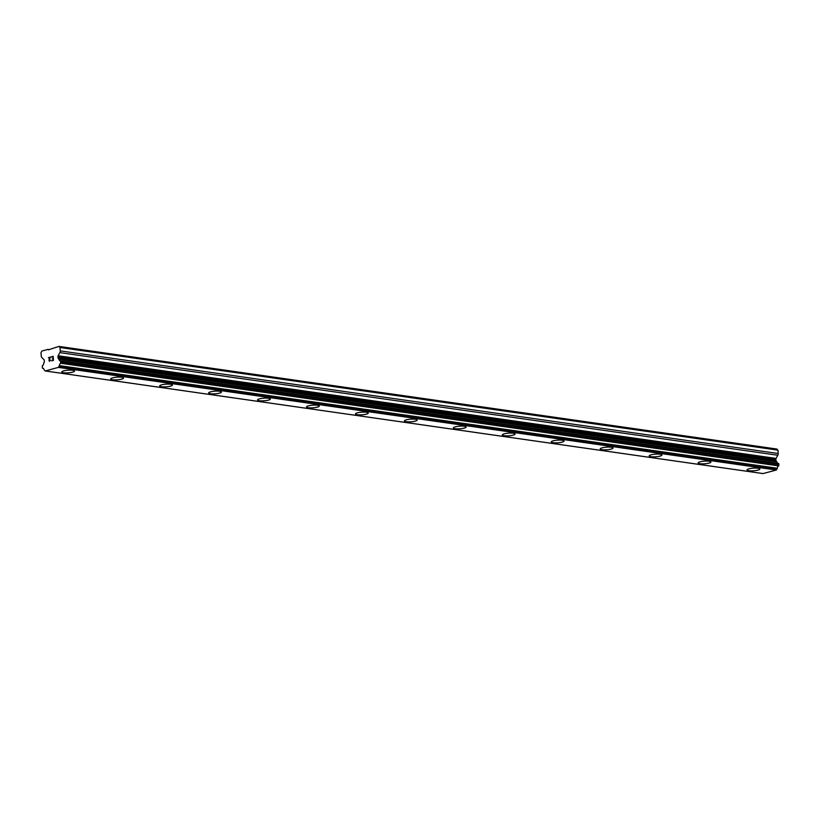 <?xml version="1.0" encoding="UTF-8"?>
<svg xmlns="http://www.w3.org/2000/svg" width="820" height="820" viewBox="0 0 820 820"><rect width="100%" height="100%" fill="white"/><g stroke="black" fill="none" stroke-linecap="round" stroke-linejoin="round"><path stroke-width="1.23" d="M759.843 469.03A6.406 1.322 -4 0 1 755.927 470.526A6.406 1.322 -4 0 1 748.916 470.7A6.406 1.322 -4 0 1 747.071 469.911A6.406 1.322 -4 0 1 750.987 468.415A6.406 1.322 -4 0 1 758.008 468.24A6.406 1.322 -4 0 1 759.843 469.03A6.406 1.322 -4 0 1 755.907 470.516A6.406 1.322 -4 0 1 748.906 470.69A6.406 1.322 -4 0 1 747.071 469.921M710.899 462.029A6.406 1.322 -4 0 1 706.973 463.525A6.406 1.322 -4 0 1 699.962 463.71A6.406 1.322 -4 0 1 698.117 462.921A6.406 1.322 -4 0 1 702.043 461.414A6.406 1.322 -4 0 1 709.054 461.24A6.406 1.322 -4 0 1 710.899 462.029A6.406 1.322 -4 0 1 706.963 463.515A6.406 1.322 -4 0 1 699.962 463.7A6.406 1.322 -4 0 1 698.117 462.91M661.945 455.028A6.406 1.322 -4 0 1 658.029 456.535A6.406 1.322 -4 0 1 651.008 456.709A6.406 1.322 -4 0 1 649.173 455.92A6.406 1.322 -4 0 1 653.089 454.423A6.406 1.322 -4 0 1 660.1 454.239A6.406 1.322 -4 0 1 661.945 455.028A6.406 1.322 -4 0 1 658.009 456.525A6.406 1.322 -4 0 1 651.008 456.699A6.406 1.322 -4 0 1 649.173 455.92M612.991 448.027A6.406 1.322 -4 0 1 609.075 449.534A6.406 1.322 -4 0 1 602.064 449.708A6.406 1.322 -4 0 1 600.22 448.929A6.406 1.322 -4 0 1 604.135 447.423A6.406 1.322 -4 0 1 611.156 447.248A6.406 1.322 -4 0 1 612.991 448.027A6.406 1.322 -4 0 1 609.065 449.524A6.406 1.322 -4 0 1 602.064 449.698A6.406 1.322 -4 0 1 600.22 448.919M564.047 441.027A6.406 1.322 -4 0 1 560.111 442.523A6.406 1.322 -4 0 1 553.111 442.708A6.406 1.322 -4 0 1 551.265 441.918M553.111 442.718A6.406 1.322 -4 0 1 551.276 441.929A6.406 1.322 -4 0 1 555.191 440.422A6.406 1.322 -4 0 1 562.202 440.248A6.406 1.322 -4 0 1 564.047 441.037A6.406 1.322 -4 0 1 560.121 442.533A6.406 1.322 -4 0 1 553.111 442.718M515.093 434.036A6.406 1.322 -4 0 1 511.178 435.543A6.406 1.322 -4 0 1 504.156 435.717A6.406 1.322 -4 0 1 502.322 434.928A6.406 1.322 -4 0 1 506.237 433.431A6.406 1.322 -4 0 1 513.258 433.247A6.406 1.322 -4 0 1 515.093 434.036A6.406 1.322 -4 0 1 511.157 435.533A6.406 1.322 -4 0 1 504.156 435.707A6.406 1.322 -4 0 1 502.322 434.928M466.139 427.035A6.406 1.322 -4 0 1 462.224 428.542A6.406 1.322 -4 0 1 455.213 428.716A6.406 1.322 -4 0 1 453.368 427.927A6.406 1.322 -4 0 1 457.293 426.431A6.406 1.322 -4 0 1 464.304 426.256A6.406 1.322 -4 0 1 466.139 427.035A6.406 1.322 -4 0 1 462.213 428.532A6.406 1.322 -4 0 1 455.213 428.706A6.406 1.322 -4 0 1 453.368 427.937M417.195 420.045A6.406 1.322 -4 0 1 413.28 421.541A6.406 1.322 -4 0 1 406.259 421.726A6.406 1.322 -4 0 1 404.424 420.926A6.406 1.322 -4 0 1 408.339 419.43A6.406 1.322 -4 0 1 415.351 419.256A6.406 1.322 -4 0 1 417.195 420.045A6.406 1.322 -4 0 1 413.259 421.531A6.406 1.322 -4 0 1 406.259 421.716A6.406 1.322 -4 0 1 404.424 420.937M368.241 413.044A6.406 1.322 -4 0 1 364.326 414.551A6.406 1.322 -4 0 1 357.315 414.725A6.406 1.322 -4 0 1 355.47 413.936A6.406 1.322 -4 0 1 359.385 412.439A6.406 1.322 -4 0 1 366.407 412.255A6.406 1.322 -4 0 1 368.241 413.044A6.406 1.322 -4 0 1 364.316 414.541A6.406 1.322 -4 0 1 357.315 414.715A6.406 1.322 -4 0 1 355.47 413.936M308.361 407.714A6.406 1.322 -4 0 1 306.516 406.935A6.406 1.322 -4 0 1 310.442 405.439A6.406 1.322 -4 0 1 317.453 405.264A6.406 1.322 -4 0 1 319.298 406.043A6.406 1.322 -4 0 1 315.362 407.54A6.406 1.322 -4 0 1 308.361 407.714M319.298 406.043A6.406 1.322 -4 0 1 315.372 407.55A6.406 1.322 -4 0 1 308.361 407.724A6.406 1.322 -4 0 1 306.516 406.945M270.344 399.053A6.406 1.322 -4 0 1 266.428 400.549A6.406 1.322 -4 0 1 259.407 400.734A6.406 1.322 -4 0 1 257.572 399.934A6.406 1.322 -4 0 1 261.488 398.438A6.406 1.322 -4 0 1 268.499 398.264A6.406 1.322 -4 0 1 270.344 399.053A6.406 1.322 -4 0 1 266.408 400.539A6.406 1.322 -4 0 1 259.407 400.724A6.406 1.322 -4 0 1 257.572 399.945M210.463 393.723A6.406 1.322 -4 0 1 208.618 392.944A6.406 1.322 -4 0 1 212.544 391.447A6.406 1.322 -4 0 1 219.555 391.263A6.406 1.322 -4 0 1 221.39 392.052A6.406 1.322 -4 0 1 217.464 393.549A6.406 1.322 -4 0 1 210.463 393.723M221.39 392.052A6.406 1.322 -4 0 1 217.474 393.559A6.406 1.322 -4 0 1 210.463 393.733A6.406 1.322 -4 0 1 208.618 392.944M172.446 385.051A6.406 1.322 -4 0 1 168.52 386.558A6.406 1.322 -4 0 1 161.509 386.732A6.406 1.322 -4 0 1 159.674 385.943A6.406 1.322 -4 0 1 163.59 384.447A6.406 1.322 -4 0 1 170.601 384.272A6.406 1.322 -4 0 1 172.446 385.051A6.406 1.322 -4 0 1 168.51 386.548A6.406 1.322 -4 0 1 161.509 386.722A6.406 1.322 -4 0 1 159.674 385.953M112.555 379.732A6.406 1.322 -4 0 1 110.72 378.942A6.406 1.322 -4 0 1 114.636 377.446A6.406 1.322 -4 0 1 121.657 377.272A6.406 1.322 -4 0 1 123.492 378.061A6.406 1.322 -4 0 1 119.566 379.547A6.406 1.322 -4 0 1 112.555 379.732M123.492 378.061A6.406 1.322 -4 0 1 119.576 379.558A6.406 1.322 -4 0 1 112.565 379.742A6.406 1.322 -4 0 1 110.72 378.953M74.548 371.06A6.406 1.322 -4 0 1 70.623 372.567A6.406 1.322 -4 0 1 63.611 372.741A6.406 1.322 -4 0 1 61.766 371.952A6.406 1.322 -4 0 1 65.692 370.455A6.406 1.322 -4 0 1 72.703 370.271A6.406 1.322 -4 0 1 74.548 371.06A6.406 1.322 -4 0 1 70.612 372.557A6.406 1.322 -4 0 1 63.611 372.731A6.406 1.322 -4 0 1 61.766 371.952M53.238 360.134L53.126 358.535L53.238 360.144L51.742 360.544L53.238 360.134M53.126 358.535L52.316 358.76M53.105 358.268L52.992 356.669L53.105 358.268M52.992 356.669L51.496 357.069M51.475 356.803L53.167 356.341L53.443 360.349L51.752 360.81M53.167 356.351L51.486 356.803M50.522 360.113L49.466 361.435M48.923 359.99L49.282 359.129L48.933 359.99M49.282 359.129L50.092 357.448L49.292 359.129M50.092 357.448L48.503 357.879M50.481 357.079L48.482 357.622L50.481 357.069L49.015 360.39L49.456 361.159L50.338 360.39L49.466 361.169M58.138 355.777A1.168 0.82 98.1 0 0 57.953 356.649L58.035 357.868A1.168 0.82 98.1 0 0 58.343 358.606L58.948 359.283A2.327 1.64 98.1 0 0 60.239 360.841A2.327 1.64 98.1 0 0 60.567 360.841L60.731 363.26A2.327 1.64 98.1 0 0 59.399 365.617L58.415 367.391L45.264 370.958L44.075 369.779A2.327 1.64 98.1 0 0 42.794 368.221A2.327 1.64 98.1 0 0 42.466 368.221L42.302 365.802A2.327 1.64 98.1 0 0 43.634 363.444L44.136 362.46A1.168 0.82 98.1 0 0 44.321 361.589L44.239 360.369A1.168 0.82 98.1 0 0 43.931 359.631L41.83 357.52A2.327 1.64 98.1 0 1 41.236 356.044L41 352.661L41.892 351.032L47.929 349.392L48.38 349.853L58.927 346.409L60.014 347.506L60.249 350.878A2.327 1.64 98.1 0 1 59.87 352.62L58.138 355.777L776.079 458.411L777.811 455.254A2.327 1.64 -81.9 0 0 778.18 453.511L777.944 450.139L776.858 449.042L58.927 346.409M777.831 463.372A2.327 1.64 98.1 0 1 776.889 461.916L776.274 461.24A1.168 0.82 98.1 0 1 775.976 460.502L775.884 459.282A1.168 0.82 98.1 0 1 776.079 458.411M763.051 473.57L776.355 470.014L777.329 468.251A2.327 1.64 98.1 0 1 778.672 465.893L778.58 463.474L60.721 360.872M47.929 349.392L49.323 349.597M45.264 370.958L763.194 473.591M58.415 367.391L776.355 470.014M58.948 359.283L776.889 461.916M58.743 359.006L776.673 461.639M60.014 347.506L777.944 450.139M42.466 368.221L43.101 368.313M58.65 367.155L776.591 469.788M59.296 365.976L777.237 468.609M59.399 365.617L777.329 468.251M60.731 363.26L778.672 465.893M61.069 362.594L779 465.227M60.977 361.312L778.908 463.935M58.343 358.606L776.274 461.24M58.035 357.868L775.976 460.502M57.953 356.649L775.884 459.282M59.87 352.62L777.811 455.254M60.249 350.878L778.18 453.511M42.384 368.221L43.142 368.323M45.182 370.958L763.123 473.591M60.649 360.841L778.58 463.474"/></g></svg>
